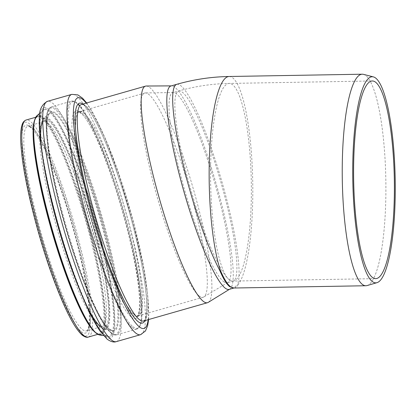 <?xml version="1.0" encoding="UTF-8"?>
<svg xmlns="http://www.w3.org/2000/svg" width="416" height="416" viewBox="0 0 416 416"><rect width="100%" height="100%" fill="white"/><g stroke="black" fill="none" stroke-linecap="round" stroke-linejoin="round"><path stroke-width="0.31" stroke-dasharray="2.08 1.56" d="M363.48 74.355A105.784 21.767 -91 0 1 385.83 197.174A105.784 21.767 -91 0 1 371.306 282.246A105.784 21.767 -91 0 1 367.11 285.558M229.133 76.497A105.784 21.767 -91 0 1 252.325 168.438A105.784 21.767 -91 0 1 238.207 284.534L237.619 284.622L233.813 288.012M238.207 284.534C236.933 286.816 235.466 287.976 233.813 288.018M223.418 281.46A98.852 15.491 74 0 0 227.214 282.729A98.852 15.491 74 0 0 227.822 282.464A98.852 15.491 74 0 0 214.921 183.43A98.852 15.491 74 0 0 173.508 92.555A98.852 15.491 74 0 0 172.848 92.654A98.852 15.491 74 0 0 182.317 181.75A98.852 15.491 74 0 0 223.418 281.46M229.117 289.396A105.784 16.578 74 0 0 229.793 289.099A105.784 16.578 74 0 0 215.966 183.134A105.784 16.578 74 0 0 171.673 85.883A105.784 16.578 74 0 0 170.945 85.982M208.218 302.385A112.632 17.649 74 0 0 193.502 189.561A112.632 17.649 74 0 0 146.338 86.013M199.092 295.896A106.205 16.64 74 0 0 203.164 297.258A106.205 16.64 74 0 0 203.819 296.972A106.205 16.64 74 0 0 189.961 190.57A106.205 16.64 74 0 0 145.465 92.934A106.205 16.64 74 0 0 144.758 93.033A106.205 16.64 74 0 0 154.924 188.765A106.205 16.64 74 0 0 199.092 295.896M134.082 314.486A106.205 16.64 74 0 0 138.159 315.853A106.205 16.64 74 0 0 124.956 209.165A106.205 16.64 74 0 0 79.747 111.628A106.205 16.64 74 0 0 89.918 207.36A106.205 16.64 74 0 0 134.082 314.486M134.144 314.725A106.46 16.682 74 0 0 138.226 316.098A106.46 16.682 74 0 0 124.992 209.154A106.46 16.682 74 0 0 79.68 111.384A106.46 16.682 74 0 0 89.877 207.345A106.46 16.682 74 0 0 134.144 314.725M176.784 84.313A105.784 16.578 -106 0 1 218.722 170.976A105.784 16.578 -106 0 1 237.619 284.622M229.268 279.786A98.852 15.491 -106 0 1 188.162 180.081A98.852 15.491 -106 0 1 178.698 90.979A98.852 15.491 -106 0 1 220.771 181.761A98.852 15.491 -106 0 1 233.059 281.06A98.852 15.491 -106 0 1 229.268 279.786A98.852 20.337 -91 0 1 210.558 174.45A98.852 20.337 -91 0 1 229.242 83.429A98.852 20.337 -91 0 1 251.306 181.844A98.852 20.337 -91 0 1 232.669 281.102A98.852 20.337 -91 0 1 229.268 279.786M82.399 329.524A106.46 16.682 74 0 0 86.486 330.897A106.46 16.682 74 0 0 73.247 223.948A106.46 16.682 74 0 0 27.934 126.183A106.46 16.682 74 0 0 38.132 222.144A106.46 16.682 74 0 0 82.399 329.524M81.193 331.588A108.15 16.947 74 0 0 62.078 192.925A108.15 16.947 74 0 0 23.54 162.479A108.15 16.947 74 0 0 81.193 331.588M81.916 334.474A111.197 17.425 74 0 0 62.26 191.911A111.197 17.425 74 0 0 22.636 160.607A111.197 17.425 74 0 0 81.916 334.474M88.249 337.074A112.887 17.69 74 0 0 74.214 223.673A112.887 17.69 74 0 0 26.166 120M95.264 332.42A112.887 17.69 74 0 0 99.554 333.84A112.887 17.69 74 0 0 85.519 220.444A112.887 17.69 74 0 0 37.471 116.771A112.887 17.69 74 0 0 34.58 120.245M96.002 332.769A113.48 17.784 74 0 0 75.946 187.273A113.48 17.784 74 0 0 35.506 155.324A113.48 17.784 74 0 0 96.002 332.769M96.112 333.06A113.797 17.831 74 0 0 86.414 220.49A113.797 17.831 74 0 0 35.017 119.111M99.637 334.989A114.327 17.914 74 0 0 86.778 220.08A114.327 17.914 74 0 0 36.936 115.752M79.81 289.895A117.801 18.46 74 0 0 104.53 334.719A117.801 18.46 74 0 0 107.656 336.3A117.801 18.46 74 0 0 94.406 217.901A117.801 18.46 74 0 0 43.046 110.396A117.801 18.46 74 0 0 43.93 164.398M105.18 335.317A118.57 18.58 74 0 0 84.219 183.295A118.57 18.58 74 0 0 41.969 149.916A118.57 18.58 74 0 0 105.18 335.317M105.492 336.586A119.907 18.788 74 0 0 84.302 182.853A119.907 18.788 74 0 0 41.574 149.094A119.907 18.788 74 0 0 105.492 336.586M116.308 341.624A124.977 19.583 74 0 0 100.771 216.081A124.977 19.583 74 0 0 47.575 101.301M140.556 334.693A124.977 19.583 74 0 0 125.018 209.144A124.977 19.583 74 0 0 71.822 94.37M148.174 319.67A119.907 18.788 74 0 0 129.074 207.984A119.907 18.788 74 0 0 86.232 103.09M144.929 320.601A114.327 17.914 74 0 0 128.232 208.224A114.327 17.914 74 0 0 82.987 104.016M143.588 320.986A112.632 17.649 74 0 0 129.584 207.839A112.632 17.649 74 0 0 81.645 104.4L83.231 104.723C84.75 105.456 86.731 107.463 89.164 110.755C102.705 128.549 124.842 188.973 136.838 241.389C143.036 268.232 146.338 289.359 146.749 304.777C146.744 320.544 144.362 320.19 143.588 320.986M132.574 315.177A106.46 16.682 74 0 0 136.656 316.545A106.46 16.682 74 0 0 123.422 209.602A106.46 16.682 74 0 0 78.109 111.831A106.46 16.682 74 0 0 88.301 207.792A106.46 16.682 74 0 0 132.574 315.177M131.336 317.096A108.004 16.921 74 0 0 112.247 178.625A108.004 16.921 74 0 0 73.762 148.216A108.004 16.921 74 0 0 131.336 317.096M132.839 326.607A117.78 18.455 74 0 0 112.018 175.594A117.78 18.455 74 0 0 70.049 142.438A117.78 18.455 74 0 0 132.839 326.607M132.22 327.564A118.555 18.574 74 0 0 136.77 329.092A118.555 18.574 74 0 0 122.028 209.997A118.555 18.574 74 0 0 71.573 101.124A118.555 18.574 74 0 0 82.924 207.984A118.555 18.574 74 0 0 132.22 327.564M111.987 333.351A118.555 18.574 74 0 0 116.537 334.875A118.555 18.574 74 0 0 101.795 215.784A118.555 18.574 74 0 0 51.34 106.912A118.555 18.574 74 0 0 62.691 213.772A118.555 18.574 74 0 0 111.987 333.351M111.015 332.878A117.811 18.46 74 0 0 90.194 181.828A117.811 18.46 74 0 0 48.214 148.663A117.811 18.46 74 0 0 111.015 332.878M109.71 329.493A114.114 17.883 74 0 0 89.539 183.186A114.114 17.883 74 0 0 48.875 151.06A114.114 17.883 74 0 0 109.71 329.493M109.091 328.994A113.448 17.779 74 0 0 112.102 330.517A113.448 17.779 74 0 0 99.341 216.486A113.448 17.779 74 0 0 49.878 112.954A113.448 17.779 74 0 0 63.008 218.582A113.448 17.779 74 0 0 109.091 328.994M101.317 327.756A110.042 17.243 74 0 0 104.234 329.233A110.042 17.243 74 0 0 91.858 218.629A110.042 17.243 74 0 0 43.883 118.206A110.042 17.243 74 0 0 56.618 220.662A110.042 17.243 74 0 0 101.317 327.756M100.698 327.257A109.377 17.139 74 0 0 81.37 187.023A109.377 17.139 74 0 0 42.396 156.229A109.377 17.139 74 0 0 100.698 327.257M100.194 325.946A107.947 16.916 74 0 0 81.115 187.543A107.947 16.916 74 0 0 42.65 157.154A107.947 16.916 74 0 0 100.194 325.946M98.249 324.995A106.46 16.682 74 0 0 102.336 326.362A106.46 16.682 74 0 0 89.097 219.419A106.46 16.682 74 0 0 43.784 121.649A106.46 16.682 74 0 0 53.981 217.61A106.46 16.682 74 0 0 98.249 324.995M372.299 80.974L229.268 83.429C212.103 83.736 195.244 86.252 178.698 90.979L172.848 92.654M375.695 278.642L233.059 281.06L227.214 282.729M86.486 330.897C87.053 330.283 87.324 331.464 88.691 326.607C90.854 314.267 87.968 290.633 80.033 255.705C68.692 206.133 47.746 148.97 34.954 132.158L32.115 128.695L29.338 126.464L27.934 126.183L43.784 121.649L42.734 122.652C41.922 123.921 41.35 126.37 41.023 130.005C38.938 150.249 50.768 208.078 66.981 255.96C75.208 280.42 83.034 299.328 90.464 312.676C94.141 319.14 97.219 323.336 99.7 325.27C101.358 326.336 102.237 326.7 102.336 326.362L86.486 330.897M97.817 334.339L99.554 333.84C99.174 334.313 97.921 333.866 95.805 332.498C85.992 325.458 67.423 282.994 53.492 234.978C44.559 204.282 38.49 177.154 35.277 153.603C32.5 130.744 33.233 118.466 37.471 116.771L35.74 117.265M103.537 335.629L107.656 336.3L104.9 334.88C92.076 326.321 64.964 257.046 50.778 195.478C39.863 150.561 37.206 114.249 43.046 110.396L39.905 113.147M148.616 319.545L148.788 316.768L147.732 295.37L143.333 266.89L132.912 221.655L118.903 175.063L105.472 139.1L92.591 112.18L86.674 102.96M171.673 85.883L171.293 85.883M229.793 289.099L229.471 289.297M173.508 92.555L145.465 92.934M227.822 282.464L203.819 296.972M138.159 315.853L203.164 297.258M79.747 111.628L144.758 93.033M79.68 111.384L78.109 111.831C77.672 110.984 79.071 111.826 82.306 114.364C87.797 120.234 94.52 132.87 102.471 152.266C113.308 179.374 122.574 209.149 130.26 241.587C136.157 267.155 139.266 287.201 139.589 301.72C139.677 311.407 138.382 314.579 137.701 315.552L136.656 316.545L138.226 316.098M136.77 329.092C140.239 326.726 141.918 322.504 141.799 316.415C142.36 305.874 140.826 290.618 137.197 270.644C133.042 248.18 127.135 224.234 119.48 198.801C110.516 169.4 101.452 145.236 92.284 126.303C84.266 111.212 79.446 101.254 71.573 101.124L51.34 106.912C47.876 109.231 46.197 113.474 46.306 119.636C45.76 129.948 47.226 144.799 50.7 164.19C55.063 188.068 61.386 213.548 69.67 240.62C83.866 286.926 101.072 325.598 111.264 333.216C113.1 334.724 114.858 335.275 116.537 334.875L136.77 329.092M109.46 329.155C101.254 323.081 86.741 292.542 74.048 253.854C64.074 223.444 56.519 194.371 51.386 166.634C46.046 135.408 45.542 117.515 49.878 112.954L43.883 118.206C40.503 121.56 39.645 131.227 41.304 147.202C43.706 169.582 49.405 196.648 58.396 228.41C72.098 276.588 90.527 319.951 100.948 327.595L104.234 329.233L112.102 330.517L109.46 329.155"/><path stroke-width="0.62" d="M376.958 282.672L367.11 285.558A105.784 21.767 -91 0 1 365.888 285.745A105.784 21.767 -91 0 1 342.306 180.352A105.784 21.767 -91 0 1 362.253 74.209A105.784 21.767 -91 0 1 363.48 74.355L373.422 76.903A103.064 21.206 89 0 0 352.794 180.175A103.064 21.206 89 0 0 376.958 282.672A103.064 21.206 89 0 0 395.2 196.56A103.064 21.206 89 0 0 373.422 76.903M365.888 285.745L233.813 288.018C229.871 287.924 225.404 282.074 220.407 270.473A105.784 21.767 -91 0 1 209.612 152.006A105.784 21.767 -91 0 1 229.133 76.497C211.375 76.814 193.918 79.42 176.79 84.313L170.945 85.982A105.784 16.578 74 0 0 181.074 181.334A105.784 16.578 74 0 0 225.061 288.038A105.784 16.578 74 0 0 229.117 289.396L233.953 288.012L229.72 286.702C226.616 284.206 223.314 278.824 219.82 270.561L220.407 270.473M372.294 277.332A98.852 20.337 -91 0 1 353.59 171.922A98.852 20.337 -91 0 1 372.299 80.974A98.852 20.337 -91 0 1 375.7 82.285A98.852 20.337 -91 0 1 394.404 187.694A98.852 20.337 -91 0 1 375.695 278.642A98.852 20.337 -91 0 1 372.294 277.332M171.293 85.883L146.338 86.013A112.632 17.649 74 0 0 145.564 86.117A112.632 17.649 74 0 0 156.348 187.647A112.632 17.649 74 0 0 203.185 301.257A112.632 17.649 74 0 0 207.506 302.702A112.632 17.649 74 0 0 208.218 302.385L229.471 289.297M219.82 270.561A105.784 16.578 -106 0 1 181.652 158.574A105.784 16.578 -106 0 1 176.784 84.313M83.923 335.624A112.887 17.69 74 0 0 88.249 337.074C87.064 337.714 85.134 337.137 82.472 335.343C75.41 329.264 66.934 313.602 57.039 288.361C40.388 246.267 24.362 184.22 21.356 150.108C20.254 138.684 20.441 130.416 21.923 125.294C22.63 122.569 24.045 120.806 26.166 120A112.887 17.69 74 0 0 36.977 221.754A112.887 17.69 74 0 0 83.923 335.624M34.58 120.245A112.887 17.69 74 0 0 51.48 230.079A112.887 17.69 74 0 0 95.222 332.389A112.887 17.69 74 0 0 95.264 332.42M35.017 119.111A113.797 17.831 74 0 0 51.964 229.736A113.797 17.831 74 0 0 96.112 333.06M96.606 333.455A114.327 17.914 74 0 0 99.637 334.989L96.309 333.325C94.484 331.874 92.482 329.56 90.314 326.394C87.256 321.927 83.944 315.952 80.371 308.459C69.966 286.276 60.065 258.502 50.664 225.129C42.203 194.449 36.78 168.236 34.398 146.494C33.124 134.233 33.197 125.434 34.622 120.084L36.936 115.752A114.327 17.914 74 0 0 50.164 222.191A114.327 17.914 74 0 0 96.606 333.455M43.93 164.398A117.801 18.46 74 0 0 79.81 289.895M111.514 340.018A124.977 19.583 74 0 0 116.308 341.624C113.906 342.566 110.859 341.754 107.167 339.186L100.032 331.037C93.522 321.448 86.424 306.821 78.728 287.154C70.569 266.172 63.076 243.183 56.259 218.192C48.048 187.751 42.734 161.606 40.305 139.75C39.447 131.742 39.125 124.94 39.338 119.35C38.901 110.386 41.647 104.369 47.575 101.301A124.977 19.583 74 0 0 59.545 213.959A124.977 19.583 74 0 0 111.514 340.018M47.575 101.301L71.822 94.37A124.977 19.583 74 0 0 83.793 207.022A124.977 19.583 74 0 0 135.762 333.086A124.977 19.583 74 0 0 140.556 334.693L145.449 330.985L147.68 325.608L148.616 319.545M86.232 103.09A119.907 18.788 74 0 0 84.474 186.004A119.907 18.788 74 0 0 139.381 326.893A119.907 18.788 74 0 0 148.174 319.67M82.987 104.016A114.327 17.914 74 0 0 88.067 196.867A114.327 17.914 74 0 0 138.06 321.599A114.327 17.914 74 0 0 144.929 320.601M145.564 86.117L81.645 104.4A112.632 17.649 74 0 0 92.43 205.925A112.632 17.649 74 0 0 139.266 319.535A112.632 17.649 74 0 0 143.588 320.986L207.506 302.702M362.253 74.209L229.148 76.497M88.249 337.074L97.817 334.339M26.166 120L35.74 117.265M99.637 334.989L103.537 335.629M36.936 115.752L39.905 113.147M116.308 341.624L140.556 334.693M86.674 102.96L82.56 98.202L77.87 94.9L71.822 94.37"/></g></svg>

